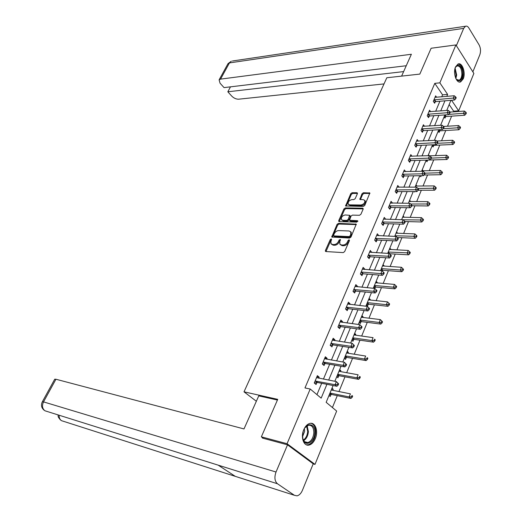 <?xml version="1.0" encoding="UTF-8"?>
<svg xmlns="http://www.w3.org/2000/svg" width="522" height="522" viewBox="0 0 522 522"><rect width="100%" height="100%" fill="white"/><g stroke="black" fill="none" stroke-linecap="round" stroke-linejoin="round"><path stroke-width="0.78" d="M331.587 239.663L331.242 238.919L330.269 239.605L325.421 250.475L325.421 251.304L325.904 251.558L343.202 252.602L344.637 251.611L349.472 240.525L349.101 239.768L348.102 240.459L347.476 241.882C346.406 243.891 344.885 244.942 342.915 245.046L341.46 244.968L339.842 244.133L339.822 241.503L340.442 239.52L339.104 240.029L338.478 241.438C337.414 243.428 335.907 244.472 333.969 244.57L332.54 244.498L330.968 243.689L330.961 241.066L331.587 239.663L330.909 240.283L325.963 251.565M349.486 240.485L348.115 242.573L347.476 241.882M340.461 240.061L339.124 242.123L338.478 241.438M463.223 78.874L460.678 81.856C456.535 83.918 452.718 72.995 455.523 66.933L458.029 64.023C462.224 61.961 465.983 72.852 463.223 78.874M315.301 438.656C313.742 442.245 311.66 444.379 309.063 445.064C303.719 446.545 300.424 437.142 303.758 429.723C305.318 426.2 307.367 424.099 309.898 423.42C315.308 421.906 318.57 431.257 315.301 438.656M357.394 193.708L357.394 192.977L356.872 192.735L352.102 192.735L350.732 193.701L345.597 205.962L363.338 206.438L364.748 205.453L369.857 192.99L363.416 192.735L362.027 193.714L359.841 199.417L363.292 199.691L364.715 200.37C365.159 202.725 363.912 204.272 360.963 205.002L349.616 204.865L348.252 204.213C347.815 201.883 349.048 200.35 351.952 199.613L353.825 199.626L355.208 198.647L357.394 193.708M263.466 438.363L261.352 436.829L277.73 399.343L244.009 391.826L386.815 77.758L419.825 74.098L431.126 48.246L455.902 44.938L473.865 73.439L458.668 110.827L451.569 100.27M261.352 436.829L287.048 443.713L310.212 389.014L321.16 398.142L326.916 384.316M441.723 96.851L442.565 94.841L434.774 83.357L304.965 387.944L310.212 389.014M434.774 83.357L439.857 82.841L455.902 44.938M338.458 223.37L337.075 224.336L331.77 237.034L349.544 238.071L350.973 237.079L356.245 224.166L338.458 223.37L339.091 224.055L337.701 225.028L332.312 237.288M338.745 220.591L343.959 208.898L345.336 207.926L362.575 208.193L363.11 208.448L363.11 209.211L360.898 214.294L359.482 215.286L352.415 215.123L351.012 216.108L349.531 220.251L357.413 220.708L357.779 220.891L356.787 222.131L339.241 221.615L338.739 221.374L338.745 220.591L339.372 221.282L344.579 209.59L343.959 208.898M244.009 391.826L256.354 401.261M316.939 394.625L321.689 383.292M323.438 379.109L329.663 364.258M331.424 360.056L337.493 345.577M339.261 341.349L345.179 327.229M346.96 322.981L352.728 309.213M354.516 304.946L360.147 291.511M361.942 287.231L367.436 274.122M369.237 269.828L374.594 257.039M376.401 252.726L381.628 240.25M383.442 235.924L388.544 223.749M390.365 219.41L395.343 207.521M397.164 203.175L402.025 191.574M403.852 187.222L408.602 175.894M410.429 171.529L415.062 160.469M416.895 156.098L421.417 145.299M423.257 140.92L427.675 130.376M429.515 125.991L433.828 115.695M435.668 111.303L439.883 101.248M318.733 378.209L319.17 377.178L317.376 375.638L314.27 382.985L316.078 384.512L316.913 382.528M326.72 359.253L327.111 358.34L325.35 356.767L322.302 363.984L324.071 365.544L324.893 363.593M334.569 340.644L334.902 339.842L333.18 338.243L330.185 345.329L331.92 346.915L332.729 345.003M342.269 322.368L342.562 321.676L340.873 320.051L337.93 327.007L339.633 328.625L340.422 326.746M349.838 304.424L350.079 303.837L348.422 302.186L345.538 309.017L347.208 310.662L347.985 308.815M357.263 286.793L357.472 286.31L355.841 284.634L353.009 291.348L354.647 293.012L355.41 291.198M364.565 269.476L364.728 269.084L363.136 267.388L360.343 273.985L361.955 275.675L362.705 273.893M371.742 252.459L370.3 250.436L367.56 256.922L369.132 258.638L369.87 256.889M378.789 235.729L377.341 233.784L374.646 240.153L376.192 241.895L376.917 240.172M385.719 219.292L384.257 217.413L381.608 223.677L383.128 225.439L383.84 223.742M392.531 203.13L391.063 201.316L388.459 207.475L389.947 209.257L390.652 207.593M399.16 187.241L397.751 185.493L395.193 191.548L396.655 193.349L397.346 191.711M405.653 171.621L404.328 169.931L401.809 175.881L403.252 177.702L403.93 176.097M412.047 156.261L410.801 154.623L408.321 160.482L409.737 162.316L410.403 160.737M418.337 141.155L417.163 139.57L414.729 145.331L416.112 147.184L416.771 145.625M424.53 126.298L423.42 124.758L421.026 130.428L422.389 132.294L423.035 130.768M430.63 111.682L429.58 110.188L427.224 115.76L428.562 117.646L429.201 116.138M436.64 97.294L435.642 95.846L433.325 101.333L434.643 103.232L435.263 101.751M332.423 407.538L337.29 395.643M338.967 391.552L344.99 376.825M346.673 372.715L352.552 358.346M354.242 354.216L359.978 340.194M361.674 336.044L367.273 322.361M368.976 318.192L374.437 304.835M376.147 300.659L381.484 287.615M383.2 283.42L388.407 270.69M390.13 266.488L395.213 254.057M396.935 249.836L401.901 237.699M403.637 233.471L408.485 221.615M410.214 217.38L414.951 205.798M416.693 201.551L421.319 190.243M423.055 185.989L427.577 174.942M429.319 170.681L433.736 159.889M435.485 155.615L439.798 145.07M441.547 140.796L445.762 130.493M447.511 126.213L451.628 116.145M453.383 111.865L453.657 111.193L449.161 104.57M328.997 395.454L330.217 396.485L331.026 394.528M332.768 390.306L333.206 389.242L331.992 388.198M336.742 376.701L337.943 377.758L338.732 375.833M340.481 371.592L340.873 370.646L339.685 369.583M344.35 358.288L345.525 359.364L346.301 357.472M348.057 353.218L348.402 352.376L347.241 351.293M351.821 340.2L352.976 341.297L353.74 339.437M355.502 335.17L355.802 334.432L354.66 333.33M359.162 322.433L360.291 323.542L361.048 321.722M362.81 317.435L363.077 316.802L361.948 315.68M366.372 304.965L367.488 306.101L368.225 304.306M370 300.006L370.222 299.471L369.119 298.33M374.77 288.431L375.279 287.191M377.06 282.885L377.243 282.441L376.16 281.286M373.987 288.359L373.465 287.805M383.115 273.391L383.755 274.083L384.212 272.96L383.579 272.269L383.115 273.391L380.897 273.606L361.7 272.092L363.299 273.796L382.482 275.329L380.897 273.606L382.215 270.37M383.996 266.05L383.083 264.53M390.821 249.503L389.888 248.054M397.529 233.236L396.576 231.853M404.126 217.237L403.16 215.925M409.131 201.472L410.618 201.485L409.633 200.259M414.207 191.561L414.54 191.979L414.709 191.561M416.921 186.028L415.995 184.847M420.034 175.712L420.823 176.736L421.254 175.692M423.114 170.805L422.259 169.683M426.063 160.476L427.009 161.735L427.642 160.195M429.097 155.68L428.425 154.766M432.164 145.703L433.097 146.976L433.723 145.455M438.173 131.166L439.08 132.451L439.7 130.957M444.085 116.863L444.979 118.155L445.586 116.68M313.187 463.882L314.994 464.391L287.048 443.713M453.657 111.193L458.668 110.827M333.095 385.53L326.159 402.318L336.657 411.075L314.994 464.391M450.917 100.322L446.721 110.475M444.888 114.912L440.594 125.306M438.761 129.737L434.363 140.385M432.536 144.809L428.033 155.713M426.206 160.13L421.593 171.307M419.766 175.718L415.042 187.163M413.222 191.561L408.38 203.293M406.566 207.684L401.601 219.703M399.787 224.082L394.704 236.394M392.896 240.766L387.683 253.392M385.882 257.751L380.538 270.683M378.744 275.029L373.263 288.288M371.475 292.62L365.857 306.218M364.075 310.531L358.32 324.469M356.546 328.769L350.64 343.058M348.872 347.339L342.817 362M341.055 366.255L334.843 381.295M446.78 96.407L447.622 94.391L439.857 82.841M328.664 380.107L334.883 365.178M336.644 360.943L342.706 346.386M344.474 342.132L350.386 327.933M352.167 323.666L357.935 309.814M359.717 305.527L365.341 292.02M367.136 287.713L372.617 274.539M374.418 270.22L379.768 257.366M381.575 253.033L386.795 240.485M388.603 236.14L393.699 223.899M395.513 219.547L400.491 207.599M402.305 203.228L407.16 191.567M408.98 187.189L413.724 175.81M415.545 171.425L420.171 160.313M422.004 155.921L426.52 145.077M428.353 140.672L432.758 130.082M434.598 125.678L438.898 115.336M440.738 110.925L444.94 100.824M442.565 94.841L447.622 94.391M333.206 389.242L331.685 388.942M319.17 377.178L316.906 376.747M327.111 358.34L324.847 357.955M340.873 370.646L339.359 370.372M334.902 339.842L332.651 339.509M348.402 352.376L346.889 352.135M342.562 321.676L340.305 321.389M355.802 334.432L354.294 334.217M350.079 303.837L347.828 303.589M363.077 316.802L361.563 316.613M357.472 286.31L355.221 286.102M370.222 299.471L368.708 299.315M364.728 269.084L362.483 268.921M377.243 282.441L375.736 282.311M371.866 252.165L369.622 252.035M384.146 265.698L382.639 265.594M378.874 235.533L376.636 235.435M390.932 249.242L389.432 249.157M385.765 219.181L383.598 219.123M397.601 233.053L396.107 232.995M392.544 203.104L390.619 203.084M404.165 217.139L402.671 217.106M331.353 244.094L333.186 245.177L332.54 244.498M339.124 242.123C338.054 244.107 336.553 245.151 334.609 245.255L333.186 245.177M340.227 244.544L342.099 245.653L341.46 244.968M348.115 242.573C347.052 244.577 345.525 245.627 343.554 245.732L342.099 245.653M355.723 223.905L356.343 224.604L339.091 224.055M333.591 235.168L333.936 235.911L349.101 236.577L350.099 235.885L350.751 234.391L350.732 231.814L349.074 230.978L338.713 230.58C336.788 230.704 335.294 231.748 334.243 233.699L333.591 235.168M333.669 235.82L334.569 236.59L333.936 235.911M351.012 232.127L351.384 235.083L350.732 236.577L349.733 237.269L334.569 236.59M363.201 208.898L345.956 208.624L344.579 209.59M349.636 220.362L350.673 221.197L357.798 221.4M345.186 214.96C342.249 215.69 341.01 217.25 341.473 219.638L342.817 220.304L346.791 220.415L348.187 219.436L349.668 215.305L345.186 214.96M341.74 219.938L343.443 220.995L342.817 220.304M350.197 215.893L350.295 216.767L348.813 220.127L347.417 221.106L343.443 220.995M339.372 221.282L339.274 221.615M348.494 204.48L350.236 205.564L349.616 204.865M365.1 200.813L365.328 201.081C365.772 203.436 364.519 204.983 361.576 205.707L350.236 205.564M369.315 192.735L369.922 193.447L364.023 193.447L362.633 194.419L360.369 199.672M356.872 192.735L357.479 193.434L352.709 193.434L351.339 194.399L346.132 206.203M329.212 394.926L331.633 394.482L350.895 398.436L349.172 396.942L350.412 393.856L331.248 389.999M330.002 393.027L349.172 396.942L351.469 396.753L352.154 397.353L352.65 396.113L351.965 395.513L351.469 396.753M351.965 395.513L352.65 396.113M352.154 397.353L350.895 398.436M315.719 380.943L317.52 382.476L336.873 386.273L335.085 384.714L315.112 380.995M337.421 384.518L335.085 384.714L336.37 381.589L338.647 383.885L337.936 383.265L337.421 384.518L338.139 385.138L338.647 383.885M316.541 377.615L336.37 381.589L337.936 383.265M317.52 382.476L314.414 383.109M336.873 386.273L338.139 385.138M314.805 433.051C314.512 442.76 304.489 447.556 302.819 438.578L302.571 434.983L303.073 431.962C305.585 421.691 315.803 422.833 314.805 433.051M302.688 437.886L302.734 438.102C303.615 441.416 305.305 442.897 307.81 442.552C311.19 441.344 313.193 438.16 313.833 432.992C313.807 427.616 312.025 425.025 308.482 425.234L305.031 427.694M302.558 436.666L304.62 431.348L304.385 428.719M306.257 444.757L308.228 444.777C312.417 443.276 314.91 439.322 315.693 432.908C315.823 427.688 314.309 424.49 311.158 423.309M455.06 68.304C457.187 61.603 463.379 66.77 462.688 74.522C461.826 80.251 459.849 82.013 456.75 79.807L455.784 78.43M456.332 79.298L459.119 80.218C460.698 79.442 461.618 77.524 461.879 74.463C461.709 68.61 460.078 65.772 456.998 65.948L455.478 67.331M459.399 82.013L459.862 81.876C461.82 80.917 462.962 78.535 463.288 74.737C463.223 68.362 461.5 64.78 458.12 63.984M277.423 400.048L258.762 395.872L243.989 428.934L55.945 379.24L43.522 401.888L276.027 472.018L287.531 444.835L262.364 438.062L262.527 437.684M276.027 472.018C274.194 477.291 274.663 481.193 277.443 483.744L218.183 465.148L235.278 476.351L294.415 495.3L277.443 483.744M294.415 495.3L297.025 495.841C299.256 495.3 301.057 493.466 302.414 490.341L313.213 463.817L287.531 444.835M54.712 379.259L55.945 379.24M401.607 76.121L411.375 54.255L220.552 79.129L219.109 79.853L220.049 83.2L224.049 87.618L406.246 65.739M232.388 61.009L465.493 26.257C466.714 25.819 467.836 26.407 468.867 28.025L479.098 44.905C480.697 48.057 480.938 51.339 479.829 54.758L472.867 71.853M465.493 26.257L463.686 28.377L456.365 45.675M230.496 86.841L227.827 91.787L231.755 96.126C233.882 98.201 236.179 99.226 238.639 99.193L384.016 83.918M227.827 91.787L403.623 71.605M336.925 376.251L339.339 375.781L358.568 379.337L356.885 377.811L358.105 374.776L338.967 371.318M337.741 374.294L356.885 377.811L359.162 377.615L359.834 378.228L360.324 377.014L359.645 376.401L359.162 377.615M359.645 376.401L360.324 377.014M359.834 378.228L358.568 379.337M344.507 357.916L346.902 357.413L366.111 360.585L364.454 359.025L365.654 356.05L346.543 352.976M345.336 355.893L364.454 359.025L366.712 358.829L367.371 359.456L367.853 358.262L367.194 357.635L366.712 358.829M367.194 357.635L367.853 358.262M367.371 359.456L366.111 360.585M323.731 361.968L325.5 363.534L344.827 366.92L343.078 365.328L323.125 362.033M345.394 365.132L343.078 365.328L344.344 362.261L346.601 364.539L345.897 363.899L345.394 365.132L346.093 365.765L346.601 364.539M324.527 358.712L344.344 362.261L345.897 363.899M325.5 363.534L322.511 364.173M344.827 366.92L346.093 365.765M331.6 343.339L333.336 344.931L352.637 347.92L350.921 346.308L330.994 343.411M353.218 346.099L350.921 346.308L352.161 343.287L354.399 345.544L353.714 344.892L353.218 346.099L353.903 346.752L354.399 345.544M332.377 340.148L352.161 343.287L353.714 344.892M333.336 344.931L330.459 345.577M352.637 347.92L353.903 346.752M351.945 339.894L354.34 339.365L373.511 342.171L371.892 340.585L373.067 337.656L353.988 334.954M352.807 337.819L371.892 340.585L374.13 340.383L374.776 341.016L375.246 339.848L374.6 339.215L374.13 340.383M374.6 339.215L375.246 339.848M374.776 341.016L373.511 342.171M359.26 322.191L361.642 321.643L380.786 324.084L379.194 322.465L380.349 319.594L361.302 317.245M360.141 320.064L379.194 322.465L381.412 322.263L382.052 322.909L382.509 321.761L381.876 321.115L381.412 322.263M380.349 319.594L381.876 321.115M382.052 322.909L380.786 324.084M366.444 304.796L368.819 304.222L387.931 306.316L386.365 304.672L387.5 301.853L368.486 299.85M367.344 302.616L386.365 304.672L388.57 304.47L389.19 305.129L389.647 304L389.021 303.341L388.57 304.47M387.5 301.853L389.021 303.341M389.19 305.129L387.931 306.316M339.333 325.049L341.029 326.668L360.304 329.278L358.621 327.627L338.726 325.128M360.898 327.424L358.621 327.627L359.841 324.671L362.059 326.896L361.387 326.237L360.898 327.424L361.57 328.084L362.059 326.896M340.083 321.924L359.841 324.671L361.387 326.237M341.029 326.668L338.256 327.32M360.304 329.278L361.57 328.084M346.921 307.08L348.585 308.73L367.834 310.968L366.183 309.292L346.314 307.171M368.441 309.083L369.1 309.755L369.576 308.593L368.917 307.921L368.441 309.083L366.183 309.292L367.377 306.388L347.645 304.019M348.585 308.73L345.91 309.383M367.834 310.968L369.1 309.755M368.917 307.921L367.377 306.388M354.373 289.436L356.011 291.106L375.227 292.986L373.602 291.289L353.772 289.527M375.847 291.074L376.493 291.759L376.962 290.617L376.316 289.932L375.847 291.074L373.602 291.289L374.783 288.431L355.077 286.434M356.011 291.106L353.42 291.765M375.227 292.986L376.493 291.759M376.316 289.932L374.783 288.431M373.511 287.694L375.873 287.1L394.945 288.855L393.412 287.191L394.528 284.418L375.553 282.748M374.431 285.469L393.412 287.191L395.598 286.983L396.211 287.655L396.655 286.539L396.048 285.873L395.598 286.983M394.528 284.418L396.048 285.873M396.211 287.655L394.945 288.855M361.7 272.092L361.1 272.197M362.385 269.163L382.052 270.801L383.579 272.269M363.299 273.796L360.793 274.455M382.482 275.329L383.755 274.083M381.027 270.722L382.809 270.272L401.842 271.701L400.335 270.011L401.438 267.29L382.495 265.946M381.393 268.621L400.335 270.011L402.508 269.802L403.108 270.481L403.545 269.391L402.945 268.713L402.508 269.802M401.438 267.29L402.945 268.713M403.108 270.481L401.842 271.701M368.897 255.056L370.47 256.778L389.614 257.985L388.055 256.23L368.297 255.167M390.26 256.015L390.887 256.72L391.337 255.617L390.717 254.912L390.26 256.015L388.055 256.23L389.19 253.477L369.563 252.185M370.47 256.778L368.036 257.444M389.614 257.985L390.887 256.72M390.717 254.912L389.19 253.477M389.464 253.731L408.622 254.84L407.14 253.131L408.224 250.456L389.321 249.418M388.237 252.048L409.294 252.922L409.881 253.607L410.312 252.537L409.724 251.852L409.294 252.922M408.224 250.456L409.724 251.852M409.881 253.607L408.622 254.84M375.971 238.313L377.51 240.061L396.622 240.942L395.095 239.167L375.37 238.43M397.281 238.952L397.894 239.657L398.338 238.574L397.725 237.862L397.281 238.952L395.095 239.167L396.211 236.459L376.61 235.5M377.51 240.061L375.155 240.727M396.622 240.942L397.894 239.657M397.725 237.862L396.211 236.459M397.333 237.503L415.284 238.273L413.835 236.538L414.892 233.908L396.035 233.177M394.965 235.761L415.969 236.329L416.543 237.021L416.967 235.97L416.393 235.272L415.969 236.329M414.892 233.908L416.393 235.272M416.543 237.021L415.284 238.273M382.92 221.857L384.433 223.625L403.506 224.192L402.005 222.398L382.326 221.98M404.178 222.176L404.778 222.901L405.216 221.837L404.615 221.113L404.178 222.176L402.005 222.398L403.101 219.736L383.546 219.096M384.433 223.625L382.143 224.29M403.506 224.192L404.778 222.901M404.615 221.113L403.101 219.736M404.955 221.517L421.828 221.98L420.406 220.232L421.45 217.641L402.632 217.198M403.154 219.782L422.526 220.016L423.094 220.715L423.512 219.684L422.944 218.979L422.526 220.016M421.45 217.641L422.944 218.979M423.094 220.715L421.828 221.98M389.751 205.681L391.239 207.462L410.272 207.736L408.798 205.922L389.164 205.812M410.951 205.701L411.545 206.425L411.969 205.381L411.382 204.65L410.951 205.701L408.798 205.922L409.881 203.306L390.358 202.973M391.239 207.462L389.014 208.134M410.272 207.736L411.545 206.425M411.382 204.65L409.881 203.306M411.812 205.759L428.268 205.968L426.872 204.193L427.896 201.649L409.124 201.492M410.677 204.017L428.973 203.978L429.534 204.683L429.939 203.665L429.384 202.954L428.973 203.978M427.896 201.649L429.384 202.954M429.534 204.683L428.268 205.968M396.472 189.773L397.934 191.581L416.928 191.561L415.479 189.721L395.885 189.91M417.613 189.499L418.194 190.236L418.611 189.205L418.037 188.468L417.613 189.499L415.479 189.721L416.536 187.157L397.059 187.124M397.934 191.581L395.761 192.253M416.928 191.561L418.194 190.236L434.598 190.217L433.227 188.422L434.239 185.917L415.505 186.034M418.037 188.468L416.536 187.157M418.044 188.481L435.315 188.201L435.863 188.925L436.262 187.92L435.72 187.202L435.315 188.201M434.239 185.917L435.72 187.202M435.863 188.925L434.598 190.217M403.082 174.133L404.517 175.953L423.466 175.66L422.044 173.8L402.495 174.276M424.164 173.578L424.732 174.322L425.143 173.311L424.582 172.567L424.164 173.578L422.044 173.8L423.088 171.275L403.65 171.536M404.517 175.953L402.397 176.632M423.466 175.66L424.732 174.322M424.582 172.567L423.088 171.275M424.086 175L440.829 174.726L439.478 172.912L440.477 170.453L421.789 170.831M425.045 173.173L441.553 172.691L442.088 173.421L442.486 172.436L441.945 171.705L441.553 172.691M440.477 170.453L441.945 171.705M442.088 173.421L440.829 174.726M409.574 158.753L410.984 160.593L429.893 160.019L428.497 158.146L408.994 158.897M430.598 157.918L431.159 158.668L431.563 157.677L431.009 156.926L430.598 157.918L428.497 158.146L429.521 155.66L410.129 156.202M410.984 160.593L408.922 161.265M429.893 160.019L431.159 158.668M431.009 156.926L429.521 155.66M429.913 160L446.956 159.484L445.631 157.657L446.604 155.236L429.697 155.817M426.226 160.691L428.014 160.078M431.387 158.114L447.687 157.435L448.215 158.173L448.6 157.2L448.072 156.47L447.687 157.435M446.604 155.236L448.072 156.47M448.215 158.173L446.956 159.484M415.969 143.622L417.352 145.481L436.216 144.646L434.846 142.754L415.388 143.772M436.934 142.526L437.475 143.282L437.88 142.304L437.332 141.547L436.934 142.526L434.846 142.754L435.85 140.314L416.504 141.123M417.352 145.481L415.342 146.153M436.216 144.646L437.475 143.282L451.68 142.656L452.639 140.268L436.705 141.025M437.332 141.547L435.85 140.314M432.346 145.951L434.297 145.312L452.979 144.496L451.68 142.656L453.716 142.428L454.238 143.172L454.623 142.219L454.101 141.475L453.716 142.428M452.639 140.268L454.101 141.475M454.238 143.172L452.979 144.496M422.252 128.738L423.616 130.611L442.428 129.521L441.083 127.616L421.672 128.895M443.158 127.388L443.693 128.151L444.085 127.192L443.55 126.422L443.158 127.388L441.083 127.616L442.075 125.215L422.774 126.285M423.616 130.611L421.652 131.283M442.428 129.521L443.693 128.151M443.55 126.422L442.075 125.215M438.369 131.446L440.274 130.807L458.91 129.75L457.631 127.89L458.577 125.548L443.569 126.454M443.158 128.732L459.654 127.668L460.163 128.412L460.541 127.472L460.032 126.729L459.654 127.668M458.577 125.548L460.032 126.729M460.163 128.412L458.91 129.75M428.438 114.096L429.776 115.982L448.542 114.651L447.223 112.726L427.864 114.253M449.279 112.498L449.807 113.267L450.192 112.321L449.67 111.551L449.279 112.498L447.223 112.726L448.202 110.364L428.947 111.688M429.776 115.982L427.857 116.654M448.542 114.651L449.807 113.267M449.67 111.551L448.202 110.364M444.294 117.169L446.153 116.523L464.743 115.238L463.49 113.359L464.417 111.055L450.049 112.106M448.763 114.409L465.493 113.137L465.996 113.887L466.368 112.967L465.865 112.21L465.493 113.137M464.417 111.055L465.865 112.21M465.996 113.887L464.743 115.238M434.526 99.682L435.844 101.588L454.558 100.015L453.266 98.077L433.952 99.852M455.301 97.849L455.823 98.625L456.202 97.692L455.686 96.916L455.301 97.849L453.266 98.077L454.225 95.754L435.022 97.32M435.844 101.588L433.965 102.26M454.558 100.015L455.823 98.625M455.686 96.916L454.225 95.754M330.909 240.283L330.269 239.605M348.742 241.144L348.102 240.459M339.744 240.707L339.104 240.029M334.609 245.255L333.969 244.57M343.554 245.732L342.915 245.046M326.067 251.147L325.421 250.475M332.41 236.903L331.77 236.225M337.701 225.028L337.075 224.336M349.733 237.269L349.101 236.577M350.732 236.577L350.099 235.885M351.384 235.083L350.751 234.391M345.956 208.624L345.336 207.926M363.188 208.898L362.575 208.193M350.673 221.197L350.047 220.506M357.851 221.197L357.413 220.708M347.417 221.106L346.791 220.415M348.813 220.127L348.187 219.436M350.295 216.767L349.668 216.075M361.576 205.707L360.963 205.002M360.454 199.384L359.841 198.68M362.633 194.419L362.027 193.714M364.023 193.447L363.416 192.735M346.216 205.903L345.603 205.211M351.339 194.399L350.732 193.701M352.709 193.434L352.102 192.735M331.209 394.488L329.865 393.347M331.633 394.482L329.976 393.073M315.295 380.956L317.095 382.489M307.132 425.776L308.398 431.635C307.967 435.831 306.407 438.826 303.726 440.607M303.419 440.066C305.885 438.278 307.314 435.433 307.699 431.537L306.623 426.109M455.119 68.147L456.672 75.018L455.863 78.568M455.53 77.804L456.052 75.024L454.897 68.982M42.328 401.816L43.522 401.888C41.806 405.724 42.295 408.693 44.983 410.794L218.183 465.148M44.983 410.794L46.882 411.388M59.149 415.238C59.025 417.717 59.815 419.531 61.505 420.673L63.338 421.261M235.278 476.351L61.505 420.673M463.686 28.377L229.445 62.914L220.552 79.129M219.109 79.853L227.997 63.671L231.363 61.165L227.814 63.997M338.915 375.794L337.597 374.626M339.339 375.781L337.714 374.346M346.484 357.433L345.192 356.245M346.902 357.413L345.316 355.952M323.307 361.987L325.075 363.553M331.176 343.365L332.912 344.957M353.916 339.391L352.65 338.184M354.34 339.365L352.781 337.878M361.224 321.669L359.984 320.443M361.642 321.643L360.115 320.13M368.401 304.261L367.181 303.008M368.819 304.222L367.318 302.682M338.908 325.082L340.605 326.7M346.497 307.119L348.161 308.763M353.955 289.475L355.586 291.152M375.462 287.146L374.261 285.88M375.873 287.1L374.398 285.541M361.276 272.145L362.881 273.841M382.391 270.318L381.217 269.039M382.809 270.272L381.36 268.686M368.473 255.114L370.052 256.831M388.929 253.464L388.061 252.478M389.627 253.725L388.205 252.126M375.553 238.378L377.093 240.12M395.441 236.427L394.932 235.84M382.502 221.922L384.022 223.69M389.34 205.753L390.828 207.534M396.061 189.851L397.523 191.652M402.664 174.211L404.1 176.031M409.163 158.838L410.573 160.672M415.558 143.707L416.941 145.566M433.893 145.397L433.436 144.77M434.297 145.312L433.886 144.751M421.848 128.83L423.205 130.702M439.87 130.891L439.041 129.717M440.274 130.807L439.485 129.691M428.033 114.188L429.371 116.073M445.755 116.615L444.77 115.192M446.153 116.523L445.031 114.899M434.121 99.78L435.439 101.686M351.365 232.512L350.732 231.814M350.295 215.997L349.668 215.305M365.328 201.081L364.715 200.37M302.734 438.102L302.819 438.578M304.685 441.736L307.81 442.552M456.385 79.357L456.75 79.807M458.009 80.329L459.119 80.218M58.072 414.899C58.425 415.975 57.126 416.23 60.539 420.014M44.037 410.155C41.342 407.773 40.781 404.968 42.373 401.725L54.764 379.155"/></g></svg>

